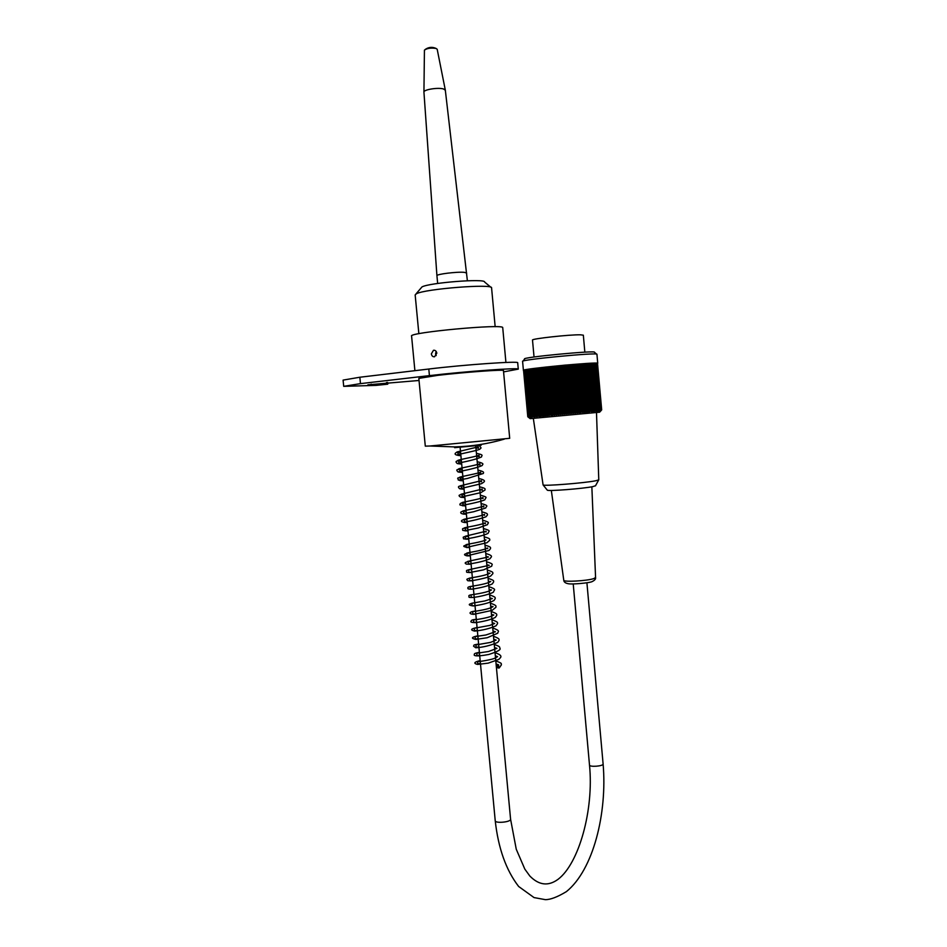 <?xml version="1.0" encoding="UTF-8"?>
<svg xmlns="http://www.w3.org/2000/svg" width="947" height="947" viewBox="0 0 947 947"><rect width="100%" height="100%" fill="white"/><g stroke="black" fill="none" stroke-linecap="round" stroke-linejoin="round"><path stroke-width="1.42" d="M418.858 333.711L415.165 294.919L416.396 293.759C425.037 288.859 493.091 283.544 491.576 287.841L491.588 287.947M415.946 293.984L421.995 286.917C429.334 282.68 485.693 278.311 484.615 282.04L490.901 287.272M498.264 665.291L497.554 665.563C496.903 667.41 497.471 668.203 499.235 667.966L498.264 665.291M584.844 352.166L583.34 335.179L580.499 334.812C569.751 334.504 530.604 338.825 532.51 340.091L534.037 357.007M523.561 370.455L523.407 370.372C520.388 369.01 599.368 361.494 597.735 363.305L596.941 354.296C598.54 352.166 519.536 359.718 522.59 361.399L523.407 370.348M600.8 410.962L601.605 409.897L600.635 410.986L601.428 409.921L600.41 411.01L601.144 409.944L599.652 411.081L600.268 410.027L598.504 411.187L598.989 410.146L597.782 411.258L598.208 410.217L596.977 411.329L597.32 410.3L596.077 411.424L596.35 410.394L594.006 411.614L594.136 410.596L592.846 411.72L592.905 410.714L591.603 411.838L591.591 410.832L588.88 412.087L588.726 411.093L587.412 412.229L587.187 411.247L585.885 412.371L585.577 411.389L584.299 412.525L583.908 411.543L582.642 412.679L582.192 411.708L579.197 412.999L578.593 412.04L577.41 413.164L576.735 412.205L575.575 413.33L574.841 412.383L573.716 413.508L572.911 412.561L571.834 413.685L570.958 412.75L569.928 413.863L568.993 412.928L567.999 414.04L567.016 413.117L566.069 414.218L565.028 413.294L564.14 414.395L563.039 413.484L562.198 414.573L561.05 413.661L560.281 414.75L559.085 413.851L558.375 414.928L557.12 414.028L556.481 415.106L555.191 414.206L554.611 415.271L553.285 414.384L552.776 415.449L549.591 414.727L549.213 415.78L547.804 414.893L547.496 415.934L546.064 415.058L545.839 416.088L544.383 415.212L544.229 416.23L541.211 415.508L541.199 416.514L539.719 415.638L539.79 416.644L536.961 415.899L537.186 416.881L534.534 416.124L534.889 417.094L531.539 416.408L532.107 417.343L530.722 416.479L531.362 417.414L530.012 416.538L530.711 417.473L529.385 416.597L529.693 417.568L528.45 416.692L529.337 417.603L527.917 416.739L528.911 417.639L527.799 416.751L528.84 417.639L527.787 416.751L523.561 370.372M600.8 410.809L599.629 412.205L530.154 418.645L528.533 417.296M523.679 370.289L527.799 416.751M523.892 370.194L527.917 416.739M524.212 370.099L528.13 416.716M524.626 369.993L528.45 416.692M525.135 369.875L528.876 416.644M525.751 369.756L525.135 369.827L529.385 416.597M526.461 369.626L525.751 369.697L530.012 416.538M527.266 369.484L526.461 369.567L530.722 416.479M528.177 369.33L527.266 369.425L531.539 416.408M529.172 369.176L528.166 369.283L532.451 416.313M530.249 369.022L529.16 369.129L533.445 416.23M531.421 368.857L530.249 368.975L534.534 416.124M532.676 368.679L531.421 368.809L535.706 416.017M534.013 368.501L532.676 368.632L536.961 415.899M590.194 410.962L585.992 363.494L564.72 365.163L534.013 368.454L538.31 415.78M535.41 368.324L539.79 416.644M535.422 368.276L539.719 415.638M536.819 368.146L541.199 416.514M536.913 368.087L541.211 415.508M538.298 367.969L542.678 416.372M538.464 367.898L542.761 415.366M539.849 367.779L544.229 416.23M540.086 367.708L544.383 415.212M541.459 367.59L545.839 416.088M541.767 367.507L546.064 415.058M543.116 367.4L547.496 415.934M543.507 367.318L547.804 414.893M544.833 367.199L549.213 415.78M545.294 367.116L549.591 414.727M546.597 367.01L550.976 415.615M547.117 366.915L551.414 414.561M548.396 366.82L552.776 415.449M549 366.714L553.285 414.384M550.231 366.619L554.611 415.271M550.894 366.513L555.191 414.206M552.101 366.43L556.481 415.106M552.835 366.311L557.12 414.028M553.995 366.229L558.375 414.928M554.788 366.122L559.085 413.851M555.901 366.039L560.281 414.75M556.765 365.921L561.05 413.661M557.83 365.85L562.198 414.573M558.754 365.731L563.039 413.484M559.772 365.66L564.14 414.395M560.742 365.542L565.028 413.294M561.701 365.483L566.069 414.218M562.731 365.353L567.016 413.117M563.643 365.305L567.999 414.04M564.72 365.163L568.993 412.928M565.572 365.128L569.928 413.863M566.697 364.997L570.958 412.75M567.478 364.962L571.834 413.685M568.65 364.82L572.911 412.561M569.372 364.796L573.716 413.508M570.579 364.654L574.841 412.383M571.23 364.631L575.575 413.33M572.485 364.5L576.735 412.205M573.065 364.488L577.41 413.164M574.344 364.346L578.593 412.04M574.865 364.335L579.197 412.999M576.167 364.193L580.416 411.874M576.616 364.204L580.949 412.833M577.954 364.062L582.192 411.708M578.321 364.074L582.642 412.679M579.682 363.932L583.908 411.543M579.978 363.944L584.299 412.525M581.351 363.814L585.577 411.389M581.576 363.837L585.885 412.371M582.961 363.695L587.187 411.247M583.115 363.731L587.412 412.229M584.512 363.589L588.726 411.093M584.583 363.636L588.88 412.087M585.992 363.553L587.389 363.411L591.591 410.832M587.389 363.459L588.714 363.34L592.905 410.714M588.714 363.388L589.957 363.281L594.136 410.596M589.957 363.328L591.117 363.222L595.284 410.489M591.117 363.269L592.183 363.175L596.35 410.394M592.183 363.234L593.165 363.139L597.32 410.3M601.688 409.897L597.51 363.317M601.605 409.897L597.308 363.269M601.428 409.921L597.024 363.222M601.144 409.944L596.622 363.198M600.753 409.98L596.137 363.175M600.268 410.027L596.125 363.115L595.533 363.163M599.676 410.087L595.533 363.103L594.846 363.163M598.989 410.146L594.834 363.115L594.053 363.175M598.208 410.217L594.053 363.127L593.165 363.198M522.922 361.15L524.685 359.008C519.974 357.457 597.77 349.999 594.479 352.331L596.669 354.154M596.492 412.525L598.776 479.857L595.805 480.756C584.844 483.029 543.696 486.273 543.093 484.947L533.327 418.373M595.545 485.716L592.952 486.592C583.423 488.64 547.922 491.41 547.307 490.167L547.224 490.061M509.699 438.307L430.08 446.001L454.536 446.913L454.631 447.671L481.194 445.208L481.123 444.403M430.08 446.001L425.298 446.144L418.834 378.386L437.893 375.332C464.267 372.218 504.526 369.306 503.461 370.537L503.473 370.585M436.816 353.172L434.566 356.759C432.815 356.936 431.737 355.965 431.358 353.858L433.489 350.272C435.277 350.118 436.378 351.088 436.816 353.172M436.141 351.384L435.573 353.823L436.2 355.599M414.893 370.679L411.59 336.126C407.234 332.563 504.431 323.543 502.727 327.674L502.739 327.757M503.591 371.887L518.281 369.129C519.927 367.46 465.178 371.402 429.429 375.628L360.476 383.63L343.702 386.34L376.125 385.382L387.761 384.186L367.898 384.802L419.036 380.481M343.702 386.281L343.086 380.102L359.848 377.237L428.802 369.022C464.551 364.666 519.323 360.878 517.689 362.748L517.701 362.808M437.656 283.461L436.934 275.743C435.762 274.239 457.212 271.576 464.361 272.345L466.658 273.032M436.922 275.672L423.936 92.155C423.131 89.657 438.354 87.207 443.598 89.006L445.339 90.273M423.936 92.001L424.434 50.096C427.263 48.202 431.157 47.658 436.141 48.475L437.194 49.28L445.327 90.178L467.38 280.75M573.219 583.944L589.496 764.998C589.259 767.307 603.57 766.23 603.109 763.969L586.915 582.772M510.575 819.179L510.587 819.25C511.084 822.15 494.938 823.653 495.222 820.682C498.276 848.275 506.089 870.21 518.648 886.487L534.037 897.578L545.318 899.65C550.432 899.709 557.463 897.022 566.424 891.601C593.189 870.056 607.37 813.52 603.109 763.969M551.332 490.451L563.773 580.227C563.063 582.263 587.353 580.925 593.864 578.558L595.568 577.492M371.2 384.127L371.271 384.837M386.483 382.505L386.636 384.174M359.848 377.237L360.476 383.63M428.802 369.022L429.429 375.628M495.163 326.715L491.576 287.841M589.496 764.998C594.029 809.851 578.913 863.581 558.079 879.301C548.372 886.428 538.961 885.338 529.835 876.022L524.839 869.145L516.257 849.246L510.587 819.25L475.725 445.907M460.124 447.351L495.222 820.682M497.838 665.374C499.543 665.256 498.962 664.794 496.086 664.013M480.437 663.456L477.762 663.776L477.477 661.586C478.259 661.894 491.789 659.739 494.677 658.236L497.589 656.65L495.317 655.762M479.667 655.217L476.957 655.513L476.672 653.264L488.439 651.524L496.95 648.364L494.547 647.523M478.886 646.967L476.163 647.239L475.868 644.943L490.439 642.421L496.181 640.089L493.778 639.261M478.117 638.716L475.347 638.965L475.063 636.609L485.858 634.999L495.411 631.791L493.008 631.01M477.335 630.453L474.554 630.678L474.246 628.275L489.682 625.434L494.642 623.505L492.239 622.735M476.566 622.191L473.749 622.392L473.429 619.93C473.962 619.977 487.906 618.142 492.464 615.728L493.825 614.982L491.469 614.473M475.785 613.916L472.932 614.094L472.624 611.584C473.133 611.596 487.255 609.714 491.765 607.323L493.044 606.625L490.688 606.198M475.003 605.642L472.127 605.796L471.807 603.239L484.817 600.954L492.333 598.599L489.919 597.912M474.222 597.356L471.31 597.486L470.99 594.882C471.523 594.811 485.562 592.881 490.167 590.585L491.493 589.922L489.149 589.626M473.453 589.07L470.505 589.176L470.162 586.513C470.718 586.418 484.793 584.453 489.41 582.192L490.712 581.541L488.368 581.328M472.671 580.783L469.7 580.866L469.357 578.155C469.925 578.001 484.024 576.001 488.652 573.787L489.93 573.184L487.598 573.03M471.89 572.485L468.883 572.533L468.528 569.786L489.244 565.323L486.829 564.732M471.109 564.187L468.067 564.211C468.801 563.548 468.682 562.613 467.7 561.405L488.486 556.99L486.048 556.422M470.328 555.877L467.238 555.865L466.883 553.024C467.451 552.764 482.082 550.574 486.533 548.491L487.598 548.017L487.705 548.656L485.266 548.112M469.546 547.555L466.421 547.532L466.054 544.643C466.634 544.336 481.976 541.98 486 539.956L484.497 539.79M468.765 539.234L465.593 539.174L465.226 536.251L486.048 531.22L486.178 531.965L483.716 531.456M467.984 530.912L464.764 530.817C465.711 529.965 465.593 528.971 464.397 527.858C464.918 527.455 479.004 525.313 483.929 523.336L485.266 522.803L485.397 523.608L482.934 523.123M467.202 522.578L463.935 522.46C464.93 521.596 464.811 520.601 463.557 519.453C464.089 519.003 477.513 516.967 482.816 515.026L484.485 514.399L484.627 515.251L482.165 514.789M466.421 514.245L463.095 514.091C464.208 513.428 464.089 512.422 462.728 511.06C463.213 510.563 476.968 508.432 482.189 506.527L483.716 505.97L483.858 506.882L481.384 506.444M465.628 505.899L462.266 505.71C463.403 504.81 463.284 503.78 461.887 502.656C462.349 502.111 475.891 499.992 481.277 498.122L482.934 497.542L483.088 498.513L480.603 498.098M464.847 497.554L461.426 497.329C462.633 496.429 462.503 495.399 461.047 494.239L482.153 489.114L482.319 490.144L479.821 489.753M464.066 489.208L460.573 488.936C461.899 488.048 461.769 487.018 460.195 485.835L481.384 480.674L481.55 481.751L479.04 481.384M463.272 480.851L459.721 480.531C461.082 479.62 460.952 478.59 459.342 477.418C459.65 476.732 474.056 474.388 479.3 472.624L480.603 472.233L480.78 473.37L478.259 473.027M462.491 472.482L458.845 472.115C460.301 471.251 460.171 470.221 458.478 469.014C458.644 468.292 472.364 466.042 478.105 464.29L479.821 463.77L480.011 464.977L477.477 464.657M461.698 464.113L457.957 463.687C459.307 462.254 459.188 461.236 457.602 460.621C457.543 459.851 471.488 457.543 477.359 455.791L479.04 455.318L479.229 456.572L476.696 456.276M460.917 455.732C450.606 454.797 457.129 452.264 457.07 451.932L478.259 446.854L478.472 448.168L475.915 447.895M499.235 667.966L501.425 664.794C500.3 663.776 504.029 663.859 495.802 660.959M480.165 660.568C474.092 662.071 473.228 663.362 477.584 664.439L488.214 663.137L498.809 659.396L500.336 657.786C501.957 656.07 500.194 654.389 495.032 652.732M479.395 652.317C473.098 653.584 474.66 653.856 474.329 654.614C473.737 655.099 474.092 657.265 488.747 654.484C497.506 651.69 501.223 649.618 499.886 648.257C499.495 647.061 500.667 646.706 494.263 644.481M478.614 644.078C472.091 645.037 474.459 645.156 473.547 646.185L475.761 647.772C483.195 647.31 490.522 645.511 497.708 642.397L499.057 640.468C498.844 639.296 500.679 639.107 493.494 636.23M477.844 635.816C471.405 637.165 470.742 638.361 475.856 639.426L487.184 637.733L497.767 633.212C497.672 631.471 501.271 631.081 492.724 627.979M477.063 627.553C470.766 628.808 469.949 629.98 474.625 631.093C482.639 630.311 489.765 628.559 495.979 625.849L497.53 623.694C497.258 622.57 499.045 622.404 491.955 619.717M476.294 619.302C472.873 619.61 471.192 620.167 471.239 620.96C470.067 622.061 471.535 622.617 475.643 622.617C484.201 621.41 490.759 619.681 495.305 617.432L496.761 615.325C496.465 614.248 498.3 614.106 491.185 611.454M475.512 611.028C468.292 611.833 468.801 614.106 473.654 614.354L492.085 610.389L495.92 607.287C495.79 606.08 497.506 605.725 490.416 603.18M474.731 602.754C467.984 603.997 467.487 605.062 473.216 605.962C482.13 604.742 489.043 602.943 493.955 600.552L495.222 598.622C494.914 597.581 496.713 597.415 489.646 594.905M473.95 594.467C470.138 594.834 468.434 595.367 468.872 596.065C469.688 596.788 466.788 597.829 473.666 597.427C485.704 595.746 493.943 592.455 493.576 591.851C493.967 589.531 497.459 589.697 488.865 586.631M473.18 586.193C468.943 586.536 467.238 587.187 468.067 588.134C467.309 588.845 468.611 589.188 471.961 589.152C481.206 587.744 488.001 585.992 492.333 583.873L493.671 581.813C493.328 580.807 495.044 580.629 488.096 578.345M472.399 577.895C467.546 578.499 465.877 579.233 467.368 580.12C468.067 580.606 465.912 581.245 473.855 580.393C482.449 578.795 488.06 577.339 490.7 576.036L492.878 573.622C492.606 572.556 494.275 572.26 487.314 570.047M471.618 569.597C467.818 569.857 466.113 570.331 466.504 571.029C467.297 571.657 464.432 572.888 471.251 572.248L483.597 569.845L491.718 566.199C491.41 564.566 495.009 564.353 486.545 561.749M470.837 561.299C465.249 561.973 463.817 562.932 466.551 564.163L469.167 564.033C479.277 562.376 486.261 560.577 490.12 558.635C490.747 556.86 494.606 556.209 485.775 553.439M470.055 552.989C463.947 553.794 462.905 554.753 466.918 555.842L488.995 550.479L490.51 548.656C490.297 547.579 492.038 547.259 484.994 545.129M469.274 544.667C462.834 545.531 462.018 546.419 466.812 547.342L486.936 542.738L489.765 540.228C489.54 539.163 491.173 538.807 484.213 536.819M468.493 536.345C464.279 536.511 462.562 536.973 463.343 537.73C464.563 538.239 460.479 539.814 469.475 538.358C483.1 535.884 488.202 533.67 488.332 532.972C488.392 530.947 492.038 531.089 483.444 528.497M467.711 528.035C463.888 528.083 462.172 528.462 462.562 529.184C463.201 529.764 460.893 531.137 466.717 530.261L478.282 527.988L487.48 524.65C487.587 522.732 491.375 522.78 482.662 520.163M466.93 519.714C459.638 519.145 460.408 522.732 464.669 522.069C472.944 520.672 480.034 518.909 485.953 516.802L487.409 515.05C487.16 514.032 488.877 513.712 481.881 511.83M466.149 511.356C458.455 510.717 460.325 514.126 463.249 513.783L473.689 511.735L485.728 507.994C486.131 505.982 489.8 505.982 481.112 503.496M465.356 503.023C461.603 502.904 459.887 503.212 460.206 503.946C459.117 505.118 460.384 505.473 463.983 505.023C475.749 502.916 485.16 500.205 484.994 499.543C485.432 497.211 488.877 497.566 480.33 495.151M464.575 494.665C455.507 494.346 460.313 496.855 460.609 497.187L480.922 492.618L485.006 490.025C484.888 489.019 486.592 488.522 479.549 486.805M463.793 486.308C455.614 485.243 459.117 488.214 459.757 488.794L481.514 483.68C483.988 481.905 487.788 480.65 478.768 478.448M463 477.939C454.738 477.264 458.668 478.709 458.336 480.117L467.368 478.472L483.313 473.488C483.361 472.66 485.314 471.855 477.986 470.079M462.219 469.57C453.743 468.694 457.638 471.263 458.052 471.961L459.97 471.428C471.559 469.108 478.969 467.131 482.212 465.486C481.798 464.563 486.142 463.781 477.205 461.71M461.426 461.201C453.364 460.017 456.537 463.012 457.425 463.592L459.129 462.988C470.292 460.739 477.75 458.727 481.514 456.951C481.218 455.59 484.935 455.069 476.424 453.341M460.644 452.82L456.892 452.335C458.478 452.867 458.537 453.791 457.093 455.116C458.348 454.015 476.258 450.997 479.762 449.233L481.064 447.943L479.371 445.492M595.45 485.882L598.67 479.987M547.307 490.167L543.093 484.947M563.773 580.227C563.867 581.92 565.217 583.044 567.833 583.624C570.875 584.701 590.608 582.89 592.349 581.482C594.834 580.227 595.912 578.913 595.568 577.54L591.851 486.794M454.536 446.913C471.464 446.463 488.048 443.859 504.301 439.124M434.484 350.272L433.489 350.272M503.461 370.537L509.699 438.319M505.923 362.452L502.727 327.674M387.583 382.41L387.761 384.186M517.689 362.748L518.281 369.129M436.224 48.51C432.388 46.723 428.731 47.03 425.25 49.422"/></g></svg>
